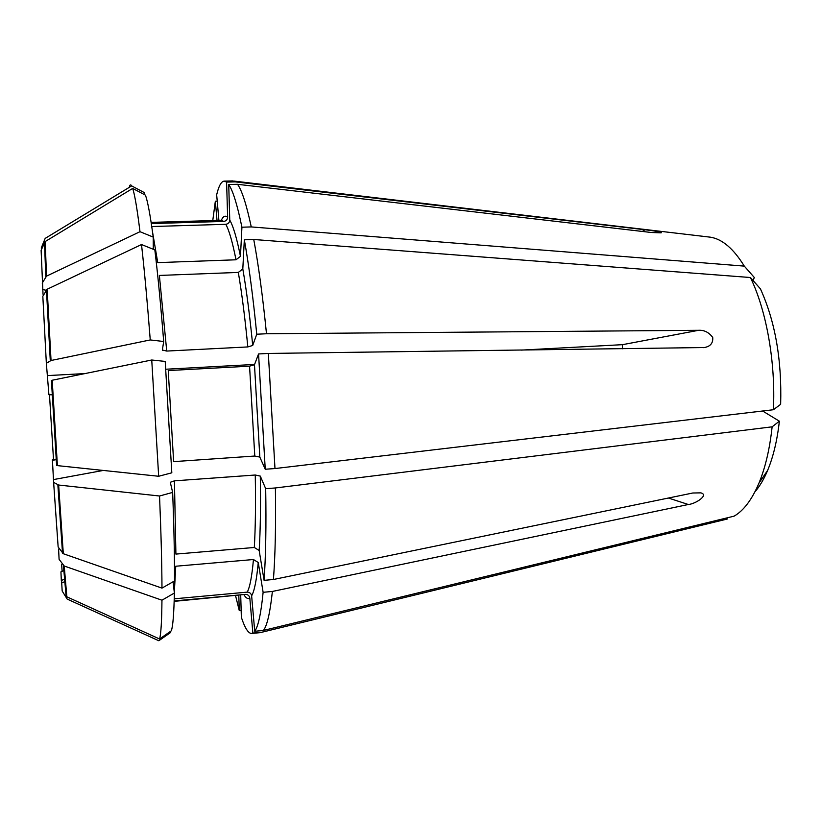 <?xml version="1.0" encoding="UTF-8"?>
<svg xmlns="http://www.w3.org/2000/svg" width="822" height="822" viewBox="0 0 822 822"><rect width="100%" height="100%" fill="white"/><g stroke="black" fill="none" stroke-linecap="round" stroke-linejoin="round"><path stroke-width="1.23" d="M153.221 237.096L139.997 231.701C137.182 209.024 134.746 194.598 132.691 188.413L145.453 195.163C147.693 201.298 150.292 215.282 153.221 237.096L153.272 249.282M151.751 226.543L225.783 224.303C228.218 223.923 229.544 222.536 229.759 220.111L228.722 184.508C232.893 190.55 237.291 204.781 241.925 227.211L251.265 226.923C246.466 204.534 241.894 190.324 237.537 184.303L651.435 232.503L661.124 232.842C663.241 232.174 650.336 230.304 644.972 229.749L642.301 231.434M152.491 231.691L157.742 262.619L236.006 259.783L240.466 256.341L241.925 227.211M228.722 184.508L237.537 184.303M139.997 231.701L46.535 276.12L45.179 241.555L132.691 188.413M43.021 294.235L41.121 250.258L45.179 241.555M42.22 283.117L46.535 276.12M217.018 220.44L215.343 201.215L217.224 201.164M212.764 220.563L215.343 201.215M727.336 519.011L260.266 632.632L251.707 633.474C248.378 633.557 244.925 628.183 241.36 617.363L240.712 595.231M157.115 639.978L158.81 640.749L170.452 632.611L170.37 631.471M174.172 600.944L245.459 594.378C247.864 594.46 249.323 595.673 249.816 598.026L252.868 633.094L251.707 633.474M252.868 633.094L261.488 632.241M158.81 640.749L67.425 599.187M61.568 580.435L62.174 591.008L67.178 599.074M238.812 595.405L239.264 610.52L235.565 595.703M239.264 610.52L241.154 610.345M172.651 492.419C173.997 527.734 174.624 557.254 174.5 580.948L161.975 588.12C161.883 563.573 161.071 532.872 159.54 496.005L172.651 492.419L170.288 482.278L174.428 480.849L175.908 554.09L254.306 547.483L259.166 550.483L264.088 580.342L273.428 579.5C275.278 555.045 275.935 524.528 275.401 487.96L772.125 426.824C769.752 448.863 765.364 467.636 758.953 483.131C751.945 499.642 743.663 510.647 734.097 516.154L263.451 630.433C267.15 625.604 270.13 612.606 272.38 591.45L688.322 504.503L668.42 498.029M273.428 579.5L692.782 493.005L700.796 492.861C709.376 494.926 695.402 503.999 688.322 504.503M772.125 426.824L779.369 421.193C777.222 440.345 773.307 456.734 767.645 470.369C763.895 479.277 759.641 486.47 754.863 491.946M779.369 421.193L762.631 411.01M174.428 480.849L255.262 475.013L260.297 476.102L265.691 488.689C266.318 525.309 265.783 555.857 264.088 580.342M265.691 488.689L275.401 487.96M161.975 588.12L63.315 553.72L58.65 485.031L159.54 496.005M52.423 460.32L53.625 482.38L58.65 485.031M53.625 482.38L58.146 547.02L63.315 553.72M161.955 600.204L174.367 593.032C173.945 613.459 172.949 626.045 171.356 630.772L159.581 639.002C160.968 634.317 161.759 621.391 161.955 600.204L64.219 566.009L66.849 596.813L159.581 639.002M174.367 593.032L173.093 581.76M174.233 598.827L247.227 592.128C249.662 592.21 251.131 593.433 251.635 595.816L254.728 631.286L263.451 630.433M174.315 592.57L175.754 566.235L253.443 559.525L258.252 562.515L263.122 592.302C261.036 613.479 258.242 626.477 254.728 631.286M263.122 592.302L272.38 591.45M58.598 549.086L59.092 559.33L64.219 566.009M63.438 565.587L66.099 596.289L66.849 596.813M163.691 341.5L150.251 339.938C147.344 302.321 144.436 270.52 141.507 244.535L154.844 249.909C157.865 274.949 160.814 305.476 163.691 341.5L162.366 350.028L166.732 351.066L247.823 346.935L252.714 345.456L256.752 334.225L266.492 333.753C262.763 296.557 258.509 265.136 253.751 239.49L750.414 277.517C766.443 310.397 775.742 362.574 773.399 409.736L780.653 404.321C781.917 359.82 775.177 321.33 760.422 288.851L750.414 277.517M166.732 351.066L159.376 275.442L238.318 272.421L242.809 268.969L244.329 239.798C248.943 265.485 253.084 296.968 256.752 334.225M244.329 239.798L253.751 239.49M265.239 469.239L258.56 353.953L254.471 364.732L249.559 366.17L168.233 370.568L173.637 461.635L254.779 456.035L259.824 457.083L265.239 469.239L274.98 468.55L268.332 353.439L704.32 347.542C710.383 346.483 713.188 343.113 712.725 337.452C708.913 332.345 704.218 329.961 698.628 330.3L266.492 333.753M274.98 468.55L773.399 409.736M150.251 339.938L51.046 360.498L47.173 289.231L141.507 244.535M48.909 394.694L46.351 363.293L42.826 296.239L47.173 289.231M46.351 363.293L51.046 360.498M151.741 360.005L165.212 361.423L171.819 472.804L158.667 476.267L57.406 465.622L52.197 380.237L151.741 360.005L158.667 476.267M258.56 353.953L268.332 353.439M52.197 380.237L51.426 380.452L56.615 465.478L57.406 465.622M129.444 186.347C130.082 184.57 130.811 184.426 131.664 185.906L144.271 192.574L144.364 194.588M151.31 223.584L223.707 221.426C226.112 221.056 227.427 219.68 227.632 217.285L226.595 182.083L235.308 181.878L232.811 180.922L224.211 181.117L226.595 182.083M218.899 220.388L216.669 194.793C218.765 185.916 221.282 181.364 224.211 181.117M235.308 181.878L644.972 229.749M251.265 226.923L744.29 266.112L754.288 277.466L753.127 280.59M708.122 236.911L710.67 237.219C722.425 239.202 733.635 248.84 744.29 266.112M131.664 185.906L45.169 238.401L41.234 248.049M49.495 394.981L53.512 459.58M61.66 564.344L62.112 571.321M63.818 570.56L60.941 571.845L61.321 580.548L64.506 579.12M56.204 459.108L52.341 459.786L52.32 460.341L56.245 459.652M52.248 394.509L48.837 394.704L52.269 394.827M698.628 330.3L622.542 344.665L622.367 348.795M225.783 224.303C229.04 230.047 232.451 241.884 236.006 259.783M229.759 220.111C233.181 225.906 236.746 237.979 240.466 256.341M44.48 242.171L45.806 276.613M245.459 594.378L174.161 601.365M249.816 598.026C247.997 599.269 246.076 598.241 244.072 594.923M255.262 475.013C255.786 503.506 255.467 527.662 254.306 547.483M260.297 476.102C260.8 505.396 260.42 530.19 259.166 550.483M57.859 484.877L62.534 553.288M253.443 559.525C251.933 576.479 249.857 587.35 247.227 592.128M258.252 562.515C256.628 579.911 254.419 591.008 251.635 595.816M238.318 272.421C241.843 293.135 245.007 317.97 247.823 346.935M242.809 268.969C246.497 290.176 249.796 315.679 252.714 345.456M46.443 289.724L50.286 360.714M249.559 366.17L254.779 456.035M254.471 364.732L259.824 457.083M151.125 222.392L221.416 220.306L223.707 221.426M221.303 220.317C223.163 216.165 225.279 215.159 227.632 217.285M622.542 344.665L521.066 350.121M254.573 364.454L165.787 369.232M84.954 373.578L47.738 375.582M42.693 289.529L45.785 290.207M53.574 479.565L103.243 470.441M61.712 582.993L64.712 581.647M584.123 553.833L261.211 632.375M767.645 470.369L758.953 483.131M170.308 482.915L170.277 482.298M162.437 350.295L162.396 349.782M710.67 237.219L233.787 181.056M704.31 347.49L703.478 347.644"/></g></svg>
